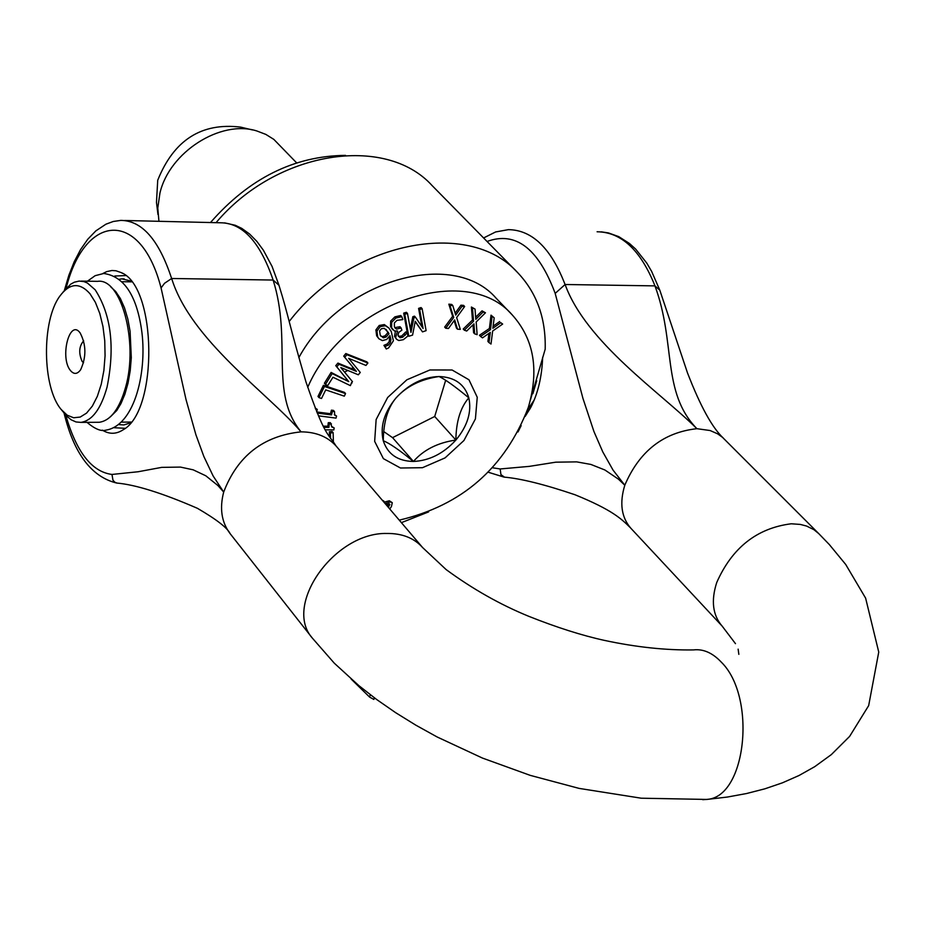 <?xml version="1.0" encoding="UTF-8"?>
<svg xmlns="http://www.w3.org/2000/svg" width="925" height="925" viewBox="0 0 925 925"><rect width="100%" height="100%" fill="white"/><g stroke="black" fill="none" stroke-linecap="round" stroke-linejoin="round"><path stroke-width="1.39" d="M83.585 362.739L82.163 361.513C78.509 353.165 79.007 346.262 83.655 340.816M70.473 370.555C73.907 374.579 77.284 374.324 80.625 369.769C86.43 357.062 86.279 344.794 80.163 332.965C69.618 318.165 59.524 357.663 70.473 370.555M90.002 293.757L95.379 302.336L99.773 313.425L102.953 326.479L104.756 340.839L105.068 355.767L103.889 370.474L101.264 384.21L97.356 396.293L92.361 406.087L86.545 413.128L80.198 417.071L73.642 417.765L67.213 415.198L61.223 409.532C42.226 387.575 41.405 320.836 59.813 296.162C69.629 282.981 79.689 282.183 90.002 293.757M216.057 222.671C276.332 150.972 385.309 133.917 432.079 185.543L517.572 272.528C536.789 292.751 545.993 318.316 545.183 349.211L530.418 399.935M61.223 409.532L66.531 415.961L71.144 419.788L75.977 421.95L80.914 422.39C92.246 420.667 100.964 408.908 107.069 387.089C115.116 347.025 111.139 314.592 95.159 289.779L87.401 283.027L83.898 281.593L79.157 281.073L74.312 282.206L70.774 284.137L63.085 292.046M97.056 422.286L99.333 422.274C110.723 420.563 119.498 408.827 125.65 387.078C138.565 341.996 121.082 277.569 97.553 281.35L81.261 281.108M401.404 522.648L428.645 511.895M517.988 431.975L521.168 425.604M517.572 272.528C468.813 218.127 350.251 241.656 289.236 321.438M612.373 513.005L609.656 511.282M374.359 697.797L373.862 699.439L369.584 697.08L351.176 679.089M370.301 694.744L369.584 697.08M224.532 222.856L235.262 225.272L241.783 228.394L249.6 234.025L256.826 241.356L263.417 250.27L272.031 266.354L278.968 285.258L273.106 280.044C292.323 340.435 269.025 392.905 301.076 431.859C268.007 393.217 190.642 340.18 171.668 278.494L164.546 283.281L161.066 287.929L186.041 399.635L195.915 434.796L203.87 456.534L213.108 475.936L223.688 492.054L217.93 485.556L205.801 475.785L193.198 469.831L180.468 467.09L161.713 467.368L138.126 471.75L111.983 474.444L112.977 480.248L115.012 482.353L117.278 483.139M530.037 408.827L526.313 413.325M525.123 416.47L530.73 407.532C537.968 393.449 541.946 376.683 542.663 357.223M565.106 284.507L654.946 285.883C676.094 342.805 661.352 392.165 696.895 428.691C660.508 392.443 586.173 342.574 565.106 284.507L555.185 293.387L582.958 398.444L593.919 431.478L602.788 451.909L613.055 470.12L624.803 485.22L618.409 479.138L604.904 469.993L590.867 464.431L576.691 461.876L555.775 462.176L529.412 466.362L500.171 468.963L500.934 474.618L504.495 477.161M601.308 231.851L608.407 232.915L618.744 236.627L629.474 243.495L635.66 249.091L646.772 263.093L651.628 271.383L659.803 290.173L654.946 285.883M702.746 799.697L707.567 799.339C746.498 796.298 756.685 696.641 721.257 662.103C712.574 652.9 703.382 648.83 693.692 649.893M114.746 276.032L125.661 275.569M125.187 428.298L114.261 427.732M102.351 430.137C109.277 434.415 116.215 434.299 123.198 429.767C158.441 410.712 156.845 286.472 121.21 272.597L115.96 270.771L111.971 270.505L106.699 271.615L102.825 273.534M119.533 279.211L121.984 278.864L131.015 281.073M130.575 422.841L123.834 424.945L119.059 424.61M210.484 222.543C249.195 178.282 294.208 155.897 345.534 155.377M455.875 440.057C443.491 453.574 429.339 460.708 413.417 461.459C423.627 449.804 437.779 442.67 455.875 440.057C456.118 421.615 460.43 407.532 468.813 397.831C471.831 411.937 467.518 426.009 455.875 440.057L434.704 416.493L392.558 437.641L383.806 431.605M439.051 376.521C454.753 377.123 464.674 384.233 468.813 397.831C454.927 386.361 445.006 379.262 439.051 376.521C420.713 379.227 406.353 386.396 395.946 398.039C408.584 384.257 422.945 377.076 439.051 376.521M383.262 440.739C379.932 426.633 384.164 412.4 395.946 398.039C387.737 407.856 383.505 422.089 383.262 440.739C389.46 443.191 399.507 450.093 413.417 461.459C397.773 461.136 387.725 454.233 383.262 440.739M413.417 461.459L392.558 437.641M389.76 508.993L391.437 506.542L392.281 502.691L390.396 501.974L385.089 503.512M384.916 503.304L383.285 501.396M385.794 504.345L389.737 504.183L388.442 507.443M382.268 500.194L383.609 500.934M383.586 500.899L384.58 502.067L389.367 500.772L392.281 502.691M389.887 504.738L389.147 503.871M387.413 506.241L388.812 503.801M408.792 336.261L412.573 335.093L415.244 321.31L422.494 331.878L426.113 330.653L422.135 308.696L419.649 309.528L423.095 328.456L415.545 317.31L413.903 317.83L410.954 332.387L407.486 313.448L404.757 314.28L408.792 336.261L407.775 335.151M404.757 314.28L403.693 313.136L406.422 312.292L407.486 313.448M407.694 334.931L403.693 313.136M422.494 331.878L415.175 321.623M413.903 317.83L412.839 316.685L414.481 316.153L415.545 317.31M410.342 329.034L412.839 316.685M422.135 308.696L421.06 307.551L418.586 308.383L419.649 309.528M421.916 326.722L418.586 308.383M472.478 308.164L473.554 321.206L464.304 330.167L466.709 331.034L473.947 323.866L474.664 333.833L477.138 334.677L476.167 321.981L485.463 312.789L483.127 311.979L475.808 319.31L475.034 309.089L471.403 307.031L475.034 309.089M485.463 312.789L482.041 310.846L483.127 311.979M474.664 333.833L473.577 332.688L473.01 324.791M475.647 317.24L482.041 310.846M464.304 330.167L463.217 329.022L472.467 320.062L471.403 307.031M473.554 321.206L472.467 320.062M385.089 346.459L386.292 348.991L388.604 347.916L393.403 340.793L391.229 331.474L388.916 328.063L385.39 325.727L380.279 326.618L376.949 331.069L377.701 336.989L378.938 338.793L382.383 340.597L386.696 339.44L389.945 335.625L390.917 339.498L390.304 342.759L388.546 344.956L385.089 346.459L384.037 345.291L387.355 343.892L389.298 341.498L389.552 336.388M378.938 338.793L376.648 335.821L375.897 329.913L379.227 325.461L384.337 324.571L388.847 327.982M385.39 325.727L384.337 324.571M384.985 346.528L384.037 345.291M386.292 348.991L383.933 345.36M383.343 337.81L380.256 335.278L379.574 330.953L381.377 328.733L384.326 328.329L388.373 332.538L388.962 333.775L386.141 336.966L383.343 337.81L382.279 336.654L385.089 335.798L387.91 332.618L386.083 329.381M380.684 335.995L382.279 336.654M388.962 333.775L387.91 332.618M492.1 316.292L490.493 329.635L480.538 336.422L482.503 337.868L490.319 332.399L488.99 342.585L491.002 344.042L492.655 331.034L502.657 324.062L500.76 322.686L492.863 328.271L494.181 317.83L491.013 315.159L494.181 317.83M502.657 324.062L500.76 322.686M488.99 342.585L487.903 341.441L488.967 333.358M493.129 326.178L499.673 321.542M480.538 336.422L479.462 335.278L489.406 328.491L491.013 315.159M490.493 329.635L489.406 328.491M332.156 373.596L331.127 372.417L348.725 381.609L332.156 373.596L325.427 384.43L327.762 385.552L332.977 377.238L350.39 385.644L351.546 382.719M325.427 384.43L324.397 383.251L331.127 372.417M351.916 383.147L351.384 382.892L352.471 381.655L340.782 367.537L358.322 374.798L360.264 372.451L348.679 358.368L365.965 365.444L367.896 363.016L346.875 354.714L344.759 357.304L356.391 371.376L338.978 364.265L336.804 366.832L348.725 381.609M336.804 366.832L335.763 365.653L337.937 363.086L355.35 370.197L343.73 356.125L345.834 353.547L366.843 361.837L367.896 363.016M347.696 380.429L335.763 365.653M338.978 364.265L337.937 363.086M356.391 371.376L355.35 370.197M344.759 357.304L343.73 356.125M346.875 354.714L345.834 353.547M449.908 305.319L453.712 317.472L445.746 328.248L448.475 328.491L454.672 319.9L457.493 329.184L460.303 329.369L456.649 317.553L464.651 306.522L462.003 306.325L455.713 315.101L452.799 305.585L449.908 305.319L448.833 304.175L451.724 304.441L452.799 305.585M464.651 306.522L463.575 305.377L460.916 305.192L462.003 306.325M457.493 329.184L456.418 328.04L454.163 320.617M455.146 313.251L460.916 305.192M445.746 328.248L444.671 327.092L452.637 316.327L448.833 304.175M453.712 317.472L452.637 316.327M319.021 397.634L321.518 398.478L325.716 389.887L344.308 396.154L345.545 393.576L344.505 392.385L323.426 385.286L324.455 386.465L319.021 397.634L317.992 396.443L323.426 385.286M345.545 393.576L324.455 386.465M402.699 337.197L400.062 337.729L398.004 335.208L398.756 332.364L401.889 330.156L401.068 327.866L396.686 329.115L395.31 328.306L394.408 326.687L394.351 322.952L396.952 320.351L402.837 319.587L401.785 316.662L395.923 318.027L391.703 322.282L391.61 327.774L394.385 330.93L397.553 331L395.599 337.556L396.605 339.313L398.744 340.527L403.358 339.683L408.041 335.891L406.988 332.965L402.699 337.197L401.647 336.041L405.774 331.89L406.988 332.965M392.755 329.809L390.558 326.618L390.651 321.125L394.871 316.87L400.722 315.506L401.785 316.662M396.605 339.313L394.536 336.399L395.426 331.185M394.836 327.635L400.005 326.71L401.068 327.866M406.838 333.046L405.774 331.89M405.3 335.162L404.237 334.006M398.351 336.33L401.647 336.041M325.299 429.836L333.879 429.905L334.145 427.917L331.52 426.356M334.145 427.917L331.902 427.061L330.41 422.702L328.294 422.69L329.312 423.881L328.872 427.385L323.97 427.35M328.872 427.385L327.843 426.194L328.294 422.69M323.345 426.159L327.843 426.194M331.428 423.893L329.312 423.881M318.443 415.834L336.029 418.1L336.584 416.077L334.677 415.152L334.526 411.613L332.457 411.347L331.508 414.92L317.24 413.082M316.674 411.729L317.287 409.393L315.622 409.174M332.457 411.347L331.428 410.157L333.497 410.422L334.526 411.613M331.508 414.92L330.479 413.718L331.428 410.157M316.766 411.96L330.479 413.718M336.584 416.077L334.318 414.481M317.287 409.393L315.171 408.064M333.393 442.589L333.139 432.657L330.387 432.958L330.56 438.554M333.139 432.657L332.11 431.466L329.369 431.767L330.387 432.958M329.52 436.97L329.369 431.767M252.467 129.928L240.593 127.118C201.453 122.389 173.831 140.103 157.724 180.236L156.475 202.367L157.955 214.473M158.938 221.306L157.782 208.067L159.944 193.059C169.321 152.186 220.613 119.429 256.78 130.945L265.833 134.403L273.835 139.386L296.613 162.846M344.516 372.058L347.858 370.462M351.419 368.589L353.2 367.583M298.856 357.605C340.62 280.391 452.88 248.027 496.17 298.255L512.381 315.067C466.535 261.197 343.869 303.007 307.701 387.344M399.242 520.127C461.91 505.512 504.923 467.958 528.302 407.451C539.287 370.058 533.979 339.255 512.381 315.067M445.665 380.302L434.704 416.493M475.415 418.921L463.934 440.52L445.075 457.887L422.471 467.703L400.467 468.004L383.389 458.65L374.66 441.375L376.14 419.534L387.644 397.507L406.873 379.782L429.917 369.965L452.094 370L468.963 379.782L477.242 397.264L475.415 418.921M527.528 409.821L534.257 399.924M818.602 533.471L722.529 437.375L717.673 433.848L710.099 430.53L696.895 428.691C663.375 432.403 639.337 451.25 624.803 485.22C619.357 503.061 621.38 517.422 630.885 528.291L722.194 626.156L735.479 643.661M818.729 533.598L813.873 529.643L806.565 526.048L800.345 524.429L791.257 523.781C757.008 528.106 732.172 547.669 716.748 582.461C710.886 600.672 712.689 615.218 722.147 626.109M116.619 483.035C135.374 484.654 162.303 493.071 197.395 508.299C216.542 519.445 227.469 527.921 230.175 533.725L230.071 533.575C221.561 522.301 219.433 508.449 223.688 492.054C237.528 455.898 263.324 435.837 301.076 431.859C316.188 431.952 327.982 436.82 336.469 446.451L336.538 446.544M707.012 799.443L641.245 798.206L579.131 788.401L530.21 775.358L482.434 758.061L437.155 736.982L415.868 725.188L395.657 712.678L376.648 699.497L358.958 685.714L334.364 663.26L312.292 638.042C282.969 605.135 334.48 532.257 386.8 533.459C402.213 533.309 414.192 538.049 422.725 547.681L336.469 446.451M500.171 468.963L492.447 467.761M487.047 241.471C515.583 230.996 538.292 248.293 555.185 293.387M565.117 284.634C551.057 248.27 532.141 229.943 508.38 229.643L495.627 231.955L483.602 237.956M597.099 231.77C621.38 232.071 640.69 250.155 655.027 286.01M111.983 474.444C91.795 471.842 76.382 452.071 65.767 415.152M66.138 288.23C84.915 213.016 140.785 208.946 161.066 287.929M124.69 220.485L220.717 222.786C242.662 223.006 260.156 242.142 273.187 280.171M171.657 278.622C159.031 240.014 142.08 220.601 120.817 220.393L113.243 221.491L105.924 224.197L95.865 230.88L87.771 239.24L80.568 249.577L74.254 261.659L68.855 275.303L64.415 290.277M273.106 280.044L171.668 278.494M390.396 501.974L389.367 500.772M388.535 507.293L387.517 506.091M377.701 336.989L376.648 335.821M376.949 331.069L375.897 329.913M380.279 326.618L379.227 325.461M387.772 345.488L386.708 344.331M386.141 336.966L385.089 335.798M388.373 332.538L387.309 331.381M395.923 318.027L394.871 316.87M391.703 322.282L390.651 321.125M391.61 327.774L390.558 326.618M395.599 337.556L394.536 336.399M396.686 329.115L395.623 327.959M399.947 328.41L398.883 327.253M400.062 337.729L399.01 336.561M536.72 380.788L532.893 393.645M131.616 281.847L122.273 281.709M131.177 422.066L121.823 422.135M99.333 422.274L80.914 422.39M312.523 638.308L230.071 533.575M504.113 477.127L488.192 472.212M723.419 438.184C712.308 427.917 700.329 406.121 687.46 372.798L659.791 290.138M630.295 527.655C621.588 519.018 612.362 509.941 574.957 494.736C544.351 484.388 520.717 478.514 504.056 477.115M738.138 649.153L738.844 654.345M707.567 799.362L727.42 797.038L746.533 793.534L764.882 788.817L782.423 782.827L799.084 775.474L814.74 766.663L831.355 754.592L849.636 736.381L868.668 705.625L878.75 652.079L865.627 598.151L845.693 564.447L829.332 544.559L818.498 533.355M122.516 273.326L121.21 272.597M121.984 278.864L124.204 278.899M116.723 483.058C91.494 476.918 73.931 453.597 64.056 413.093M335.983 445.896C327.82 432.657 325.265 437.918 305.99 381.99C288.669 322.813 288.82 317.009 278.945 285.189M422.737 547.681L446.162 569.603C472.687 589.075 500.263 604.661 528.88 616.362C556.792 627.462 581.964 635.463 604.36 640.378C635.81 647.13 665.526 650.321 693.496 649.917M110.341 416.874L116.747 410.527L120.921 403.658L124.875 394.258L128.032 383.135L130.217 370.752L131.304 357.651L130.09 331.289L127.835 319.044L124.528 307.909L120.377 298.544L115.66 291.468L110.815 286.947M86.996 422.355C94.789 428.934 101.033 431.547 105.704 430.183C135.339 425.673 147.688 369.572 141.398 328.71C136.195 294.682 123.638 276.263 103.727 273.476L95.148 275.685L87.436 281.2"/></g></svg>
